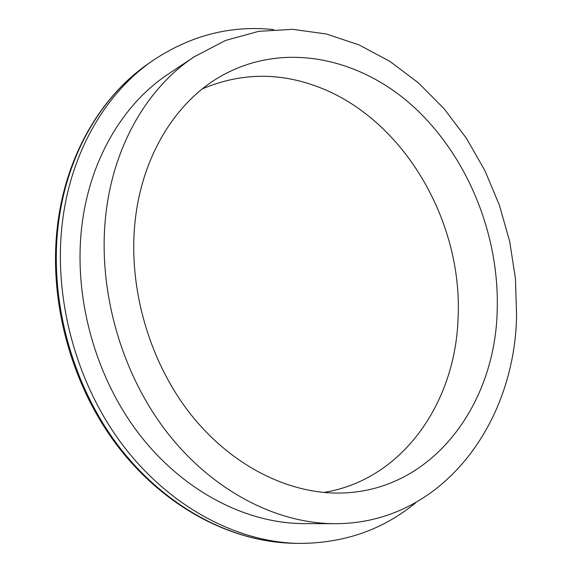 <?xml version="1.0" encoding="UTF-8"?>
<svg xmlns="http://www.w3.org/2000/svg" width="572" height="572" viewBox="0 0 572 572"><rect width="100%" height="100%" fill="white"/><g stroke="black" fill="none" stroke-linecap="round" stroke-linejoin="round"><path stroke-width="0.86" d="M194.358 56.721L168.69 73.781C124.124 103.031 90.462 157.994 82.103 224.01C72.916 295.309 94.566 375.718 138.774 433.612C183.183 491.419 246.267 523.523 304.011 523.616L334.834 523.68C441.927 523.981 514.736 423.602 516.58 315.858L515.458 278.628L509.688 241.527L499.442 205.291L484.913 170.613L466.366 138.202L444.094 108.737L418.468 82.911L389.932 61.404L359.009 44.888L326.319 33.998L292.599 29.322L258.708 31.346L225.611 40.426L194.358 56.721C148.877 86.565 114.486 143.272 106.149 211.826C96.961 285.85 119.562 369.669 165.222 429.987C211.089 490.233 275.904 523.594 334.834 523.68M323.773 492.456C402.695 479.794 455.126 402.724 458.022 319.183C463.463 220.284 401.894 115.515 313.535 85.249C276.033 72.201 238.982 73.402 202.366 88.867M135.328 219.219C127.542 285.514 148.505 360.217 189.94 413.327C231.546 466.359 289.947 494.816 342.592 493C432.94 490.175 495.045 404.561 497.19 310.946C499.735 234.82 467.431 155.47 412.369 105.663C357.386 56.306 279.937 40.619 217.76 78.035C174.939 103.925 142.571 156.027 135.328 219.219M273.716 29.594C230.788 25.004 190.34 35.428 152.374 60.868C106.471 92.678 71.815 150.279 62.77 219.276C52.617 295.359 75.132 381.424 121.85 443.929C168.79 506.356 235.8 541.77 297.526 543.393C343.229 543.665 382.718 530.037 415.987 502.523M292.17 543.25C229.887 541.591 162.948 506.177 116.373 444.444C70.013 382.596 47.783 297.726 57.908 222.279C66.967 153.796 101.63 96.082 147.984 63.942C102.259 95.631 67.739 152.91 58.694 221.443C48.556 297.018 70.892 382.439 117.339 444.494C164 506.456 230.68 541.634 292.17 543.25L297.526 543.393M147.984 63.942L152.374 60.868"/></g></svg>
